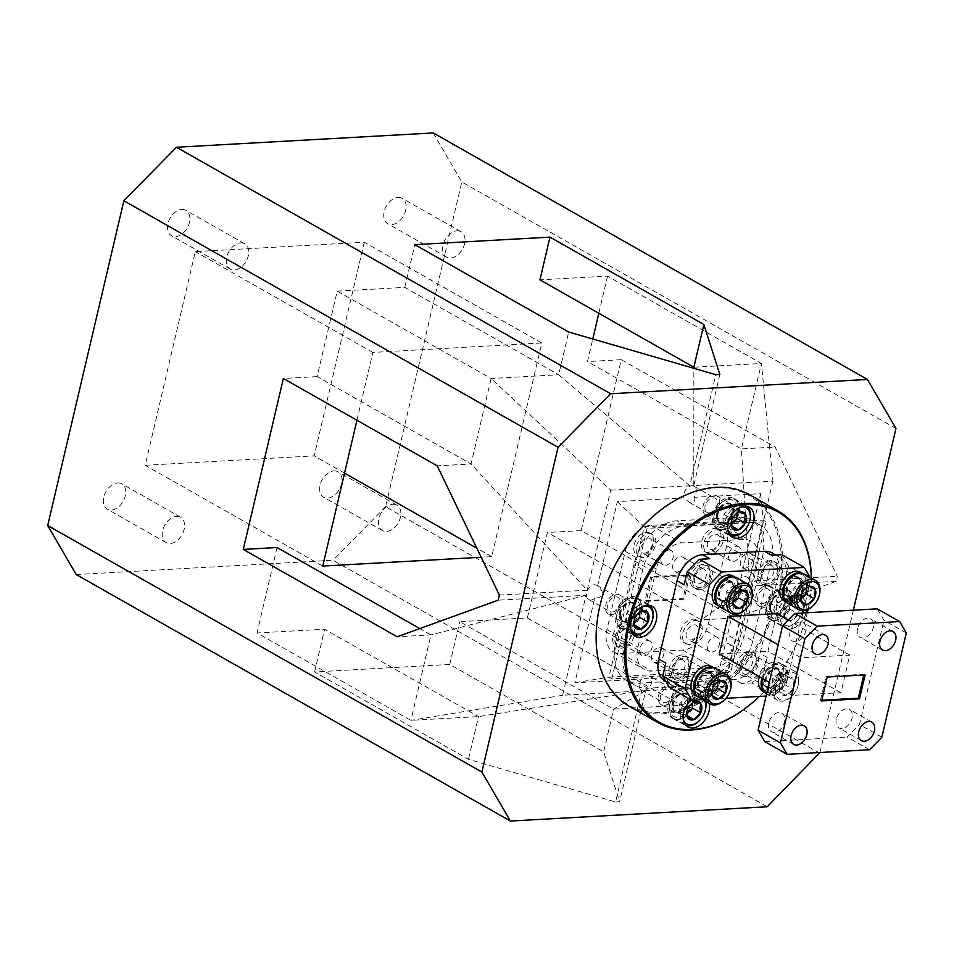 <?xml version="1.0" encoding="UTF-8"?>
<svg xmlns="http://www.w3.org/2000/svg" width="954" height="954" viewBox="0 0 954 954"><rect width="100%" height="100%" fill="white"/><g stroke="black" fill="none" stroke-linecap="round" stroke-linejoin="round"><path stroke-width="0.72" stroke-dasharray="4.77 3.58" d="M669.434 707.451A15.121 10.22 -60.4 0 1 669.911 703.885A15.121 10.22 -60.4 0 1 675.861 693.391A15.121 10.22 -60.4 0 1 692.64 699.091A15.121 10.22 -60.4 0 1 680.679 716.716A15.121 10.22 -60.4 0 1 669.434 707.451M695.013 699.234A16.802 11.365 119.6 0 0 690.41 689.265A16.802 11.365 119.6 0 0 676.374 692.902A16.802 11.365 119.6 0 0 669.744 704.565A16.802 11.365 119.6 0 0 669.219 708.524A16.802 11.365 119.6 0 0 673.822 718.493A16.802 11.365 119.6 0 0 687.381 715.297A16.802 11.365 119.6 0 0 695.013 699.234M704.744 700.951A15.121 10.22 119.6 0 0 691.889 698.638A15.121 10.22 119.6 0 0 682.623 714.928A15.121 10.22 119.6 0 0 683.302 719.602M685.723 725.183A16.802 11.365 -60.4 0 1 684.853 724.754A16.802 11.365 -60.4 0 1 680.25 714.784A16.802 11.365 -60.4 0 1 687.882 698.722A16.802 11.365 -60.4 0 1 701.44 695.526A16.802 11.365 -60.4 0 1 705.626 701.452M673.142 706.103A10.291 6.952 -60.4 0 1 677.817 696.277A10.291 6.952 -60.4 0 1 686.117 694.321A10.291 6.952 -60.4 0 1 688.931 700.427A10.291 6.952 -60.4 0 1 684.256 710.253A10.291 6.952 -60.4 0 1 675.957 712.209A10.291 6.952 -60.4 0 1 673.142 706.103M671.974 705.435A10.291 6.952 -60.4 0 1 676.636 695.609A10.291 6.952 -60.4 0 1 684.936 693.653A10.291 6.952 -60.4 0 1 687.751 699.759A10.291 6.952 -60.4 0 1 683.088 709.585A10.291 6.952 -60.4 0 1 674.788 711.541A10.291 6.952 -60.4 0 1 671.974 705.435M705.519 709.454A16.802 11.365 -60.4 0 1 698.9 721.117M690.827 704.267L686.904 711.159M692.568 702.979L692.676 699.258L686.188 697.207L679.463 704.004L679.224 712.853L685.711 714.892L686.797 713.795M686.188 697.207L694.464 701.905M679.463 704.004L687.739 708.715M679.224 712.853L687.5 717.551M685.711 714.892L687.047 715.655M692.676 699.258L694.107 700.069M616.666 616.761A15.121 10.22 -60.4 0 1 617.143 613.195A15.121 10.22 -60.4 0 1 623.093 602.701A15.121 10.22 -60.4 0 1 639.872 608.402A15.121 10.22 -60.4 0 1 627.911 626.039A15.121 10.22 -60.4 0 1 616.666 616.761M642.245 608.545A16.802 11.365 119.6 0 0 637.642 598.575A16.802 11.365 119.6 0 0 623.594 602.224A16.802 11.365 119.6 0 0 616.976 613.875A16.802 11.365 119.6 0 0 616.451 617.834A16.802 11.365 119.6 0 0 621.054 627.804A16.802 11.365 119.6 0 0 634.613 624.62A16.802 11.365 119.6 0 0 642.245 608.545M643.449 606.16A15.121 10.22 119.6 0 0 629.855 624.25A15.121 10.22 119.6 0 0 630.534 628.913M632.943 634.493A16.802 11.365 -60.4 0 1 632.085 634.076A16.802 11.365 -60.4 0 1 627.482 624.095A16.802 11.365 -60.4 0 1 635.114 608.032A16.802 11.365 -60.4 0 1 648.672 604.836A16.802 11.365 -60.4 0 1 649.483 605.373M620.374 615.425A10.291 6.952 -60.4 0 1 625.049 605.587A10.291 6.952 -60.4 0 1 633.349 603.632A10.291 6.952 -60.4 0 1 636.163 609.737A10.291 6.952 -60.4 0 1 631.488 619.575A10.291 6.952 -60.4 0 1 623.189 621.531A10.291 6.952 -60.4 0 1 620.374 615.425M619.206 614.758A10.291 6.952 -60.4 0 1 623.868 604.919A10.291 6.952 -60.4 0 1 632.168 602.964A10.291 6.952 -60.4 0 1 634.982 609.069A10.291 6.952 -60.4 0 1 630.32 618.907A10.291 6.952 -60.4 0 1 622.008 620.863A10.291 6.952 -60.4 0 1 619.206 614.758M652.751 618.764A16.802 11.365 -60.4 0 1 646.12 630.427M638.059 613.577L634.136 620.47M639.8 612.289L639.907 608.569L633.42 606.529L626.695 613.327L626.456 622.163L632.943 624.214L634.028 623.117M633.42 606.529L641.696 611.228M626.695 613.327L634.97 618.025M626.456 622.163L634.732 626.861M632.943 624.214L634.279 624.977M713.938 517.724A15.121 10.22 -60.4 0 1 714.403 514.17A15.121 10.22 -60.4 0 1 720.365 503.664A15.121 10.22 -60.4 0 1 737.144 509.364A15.121 10.22 -60.4 0 1 725.171 527.002A15.121 10.22 -60.4 0 1 713.938 517.724M739.505 509.519A16.802 11.365 119.6 0 0 734.914 499.538A16.802 11.365 119.6 0 0 720.866 503.187A16.802 11.365 119.6 0 0 714.248 514.85A16.802 11.365 119.6 0 0 713.723 518.797A16.802 11.365 119.6 0 0 718.314 528.766A16.802 11.365 119.6 0 0 731.885 525.582A16.802 11.365 119.6 0 0 739.505 509.519M740.721 507.123A15.121 10.22 119.6 0 0 727.115 525.213A15.121 10.22 119.6 0 0 727.807 529.875M730.215 535.456A16.802 11.365 -60.4 0 1 729.345 535.039A16.802 11.365 -60.4 0 1 724.754 525.058A16.802 11.365 -60.4 0 1 732.386 508.995A16.802 11.365 -60.4 0 1 745.945 505.799A16.802 11.365 -60.4 0 1 746.755 506.335M717.646 516.388A10.291 6.952 -60.4 0 1 722.309 506.55A10.291 6.952 -60.4 0 1 730.621 504.594A10.291 6.952 -60.4 0 1 733.435 510.7A10.291 6.952 -60.4 0 1 728.761 520.538A10.291 6.952 -60.4 0 1 720.461 522.494A10.291 6.952 -60.4 0 1 717.646 516.388M716.466 515.72A10.291 6.952 -60.4 0 1 721.141 505.882A10.291 6.952 -60.4 0 1 729.44 503.927A10.291 6.952 -60.4 0 1 732.255 510.032A10.291 6.952 -60.4 0 1 727.58 519.87A10.291 6.952 -60.4 0 1 719.28 521.826A10.291 6.952 -60.4 0 1 716.466 515.72M750.011 519.727A16.802 11.365 -60.4 0 1 743.393 531.39M735.319 514.54L731.408 521.433M737.072 513.252L737.168 509.531L730.681 507.492L723.955 514.289L723.716 523.138L730.204 525.177L731.289 524.08M730.681 507.492L738.956 512.191M723.955 514.289L732.231 518.988M723.716 523.138L732.004 527.836M730.204 525.177L731.551 525.94M766.706 608.413A15.121 10.22 -60.4 0 1 767.171 604.848A15.121 10.22 -60.4 0 1 773.134 594.354A15.121 10.22 -60.4 0 1 789.912 600.054A15.121 10.22 -60.4 0 1 777.951 617.691A15.121 10.22 -60.4 0 1 766.706 608.413M792.273 600.197A16.802 11.365 119.6 0 0 787.682 590.228A16.802 11.365 119.6 0 0 773.634 593.865A16.802 11.365 119.6 0 0 767.016 605.528A16.802 11.365 119.6 0 0 766.491 609.487A16.802 11.365 119.6 0 0 771.082 619.456A16.802 11.365 119.6 0 0 784.653 616.272A16.802 11.365 119.6 0 0 792.273 600.197M803.101 607.543A15.121 10.22 119.6 0 0 791.856 598.265A15.121 10.22 119.6 0 0 779.883 615.89A15.121 10.22 119.6 0 0 796.662 621.591A15.121 10.22 119.6 0 0 802.624 611.097A15.121 10.22 119.6 0 0 803.101 607.543M777.522 615.747A16.802 11.365 -60.4 0 1 785.154 599.684A16.802 11.365 -60.4 0 1 798.713 596.488A16.802 11.365 -60.4 0 1 803.316 606.458A16.802 11.365 -60.4 0 1 802.779 610.417A16.802 11.365 -60.4 0 1 796.161 622.08A16.802 11.365 -60.4 0 1 782.113 625.717A16.802 11.365 -60.4 0 1 777.522 615.747M799.118 608.974A9.945 6.714 119.6 0 0 798.212 604.919A9.945 6.714 119.6 0 0 791.737 602.868A9.945 6.714 119.6 0 0 788.087 605.23A9.945 6.714 119.6 0 0 785.011 609.678A9.945 6.714 119.6 0 0 784.176 612.122A9.945 6.714 119.6 0 0 784.772 618.514A9.945 6.714 119.6 0 0 791.26 620.565A9.945 6.714 119.6 0 0 797.985 613.756A9.945 6.714 119.6 0 0 799.118 608.974M797.246 608.855L798.212 604.919L791.737 602.868L787.694 605.611L784.271 611.705L784.772 618.514L791.26 620.565L797.985 613.756L797.246 608.855M770.415 607.078A10.291 6.952 -60.4 0 1 775.089 597.24A10.291 6.952 -60.4 0 1 783.389 595.284A10.291 6.952 -60.4 0 1 786.203 601.39A10.291 6.952 -60.4 0 1 781.529 611.228A10.291 6.952 -60.4 0 1 773.229 613.172A10.291 6.952 -60.4 0 1 770.415 607.078M769.234 606.398A10.291 6.952 -60.4 0 1 773.909 596.572A10.291 6.952 -60.4 0 1 782.208 594.616A10.291 6.952 -60.4 0 1 785.023 600.722A10.291 6.952 -60.4 0 1 780.348 610.56A10.291 6.952 -60.4 0 1 772.048 612.504A10.291 6.952 -60.4 0 1 769.234 606.398M789.936 600.221L783.449 598.17L776.723 604.979L776.496 613.816L782.972 615.855L789.697 609.057L789.936 600.221L798.212 604.919M783.449 598.17L791.737 602.868M776.723 604.979L785.011 609.678M776.496 613.816L784.772 618.514M782.972 615.855L791.26 620.565M789.697 609.057L797.985 613.756M701.023 672.57A15.121 10.22 -60.4 0 1 713.043 668.981A15.121 10.22 -60.4 0 1 717.682 679.904A15.121 10.22 -60.4 0 1 704.457 696.313A15.121 10.22 -60.4 0 1 694.715 684.996A15.121 10.22 -60.4 0 1 695.072 683.064M698.984 697.672A16.802 11.365 119.6 0 0 711.827 695.108A16.802 11.365 119.6 0 0 720.031 680.238A16.802 11.365 119.6 0 0 715.572 668.444M730.681 688.633A16.802 11.365 -60.4 0 1 724.05 700.296M714.009 680.715A10.291 6.952 -60.4 0 1 708.989 689.825A10.291 6.952 -60.4 0 1 701.118 691.4A10.291 6.952 -60.4 0 1 698.388 684.173A10.291 6.952 -60.4 0 1 703.408 675.074A10.291 6.952 -60.4 0 1 711.279 673.5A10.291 6.952 -60.4 0 1 714.009 680.715M712.829 680.047A10.291 6.952 -60.4 0 1 707.808 689.158A10.291 6.952 -60.4 0 1 699.938 690.732A10.291 6.952 -60.4 0 1 697.219 683.505A10.291 6.952 -60.4 0 1 702.239 674.406A10.291 6.952 -60.4 0 1 710.098 672.832A10.291 6.952 -60.4 0 1 712.829 680.047M715.989 683.446L712.066 690.338M717.849 682.134L718.219 679.236L712.256 676.124L705.149 682.134L704.004 691.233L709.955 694.345L711.911 692.699M709.955 694.345L712.221 695.633M712.256 676.124L720.532 680.822M705.149 682.134L713.425 686.832M704.004 691.233L712.28 695.931M711.767 666.607A16.528 11.174 -60.4 0 1 714.868 683.243A16.528 11.174 -60.4 0 1 700.343 696.337L701.548 691.209L704.135 692.676A11.019 7.453 119.6 0 0 713.735 683.887A11.019 7.453 119.6 0 0 711.636 672.868A11.019 7.453 119.6 0 0 699.723 678.771A11.019 7.453 119.6 0 0 700.761 692.032A11.019 7.453 119.6 0 0 703.456 692.711L702.251 697.851A16.528 11.174 -60.4 0 1 698.042 696.825A16.528 11.174 -60.4 0 1 697.135 696.229M701.548 691.209A11.019 7.453 119.6 0 0 711.135 682.42A11.019 7.453 119.6 0 0 709.049 671.389A11.019 7.453 119.6 0 0 697.135 677.304A11.019 7.453 119.6 0 0 698.173 690.565A11.019 7.453 119.6 0 0 700.868 691.245L703.456 692.711M700.868 691.245L699.664 696.372L702.251 697.851M713.389 667.609A16.528 11.174 -60.4 0 1 714.355 668.074A16.528 11.174 -60.4 0 1 717.456 684.71A16.528 11.174 -60.4 0 1 702.931 697.803L704.135 692.676M700.343 696.337L702.931 697.803M699.664 696.372A16.528 11.174 -60.4 0 1 695.442 695.359M800.597 572.257A16.528 11.174 -60.4 0 1 803.697 588.892A16.528 11.174 -60.4 0 1 789.173 601.986L790.377 596.858L792.965 598.325A11.019 7.453 119.6 0 0 802.564 589.536A11.019 7.453 119.6 0 0 800.478 578.518A11.019 7.453 119.6 0 0 788.553 584.42A11.019 7.453 119.6 0 0 789.59 597.681A11.019 7.453 119.6 0 0 792.285 598.361L791.081 603.5A16.528 11.174 -60.4 0 1 786.871 602.475A16.528 11.174 -60.4 0 1 785.977 601.879M790.377 596.858A11.019 7.453 119.6 0 0 799.977 588.069A11.019 7.453 119.6 0 0 797.878 577.051A11.019 7.453 119.6 0 0 785.965 582.954A11.019 7.453 119.6 0 0 787.002 596.214A11.019 7.453 119.6 0 0 789.697 596.894L792.285 598.361M789.697 596.894L788.493 602.022L791.081 603.5M802.219 573.259A16.528 11.174 -60.4 0 1 803.196 573.724A16.528 11.174 -60.4 0 1 806.285 590.359A16.528 11.174 -60.4 0 1 791.76 603.465L792.965 598.325M789.173 601.986L791.76 603.465M788.493 602.022A16.528 11.174 -60.4 0 1 784.283 601.008M733.018 576.013A16.528 11.174 -60.4 0 1 736.118 592.649A16.528 11.174 -60.4 0 1 721.582 605.754L722.786 600.615L725.386 602.093A11.019 7.453 119.6 0 0 734.974 593.293A11.019 7.453 119.6 0 0 732.887 582.274A11.019 7.453 119.6 0 0 720.974 588.189A11.019 7.453 119.6 0 0 722.011 601.449A11.019 7.453 119.6 0 0 724.706 602.129L723.502 607.257A16.528 11.174 -60.4 0 1 719.28 606.243A16.528 11.174 -60.4 0 1 718.386 605.635M722.786 600.615A11.019 7.453 119.6 0 0 732.386 591.826A11.019 7.453 119.6 0 0 730.299 580.807A11.019 7.453 119.6 0 0 718.374 586.71A11.019 7.453 119.6 0 0 719.411 599.971A11.019 7.453 119.6 0 0 722.118 600.662L724.706 602.129M722.118 600.662L720.914 605.79L723.502 607.257M734.64 577.027A16.528 11.174 -60.4 0 1 735.606 577.492A16.528 11.174 -60.4 0 1 738.706 594.127A16.528 11.174 -60.4 0 1 724.181 607.221L725.386 602.093M721.582 605.754L724.181 607.221M720.914 605.79A16.528 11.174 -60.4 0 1 716.692 604.764M759.348 676.708A16.528 11.174 -60.4 0 1 779.358 662.839A16.528 11.174 -60.4 0 1 782.447 679.475A16.528 11.174 -60.4 0 1 767.922 692.58L769.127 687.44L771.714 688.919A11.019 7.453 119.6 0 0 781.314 680.119A11.019 7.453 119.6 0 0 779.227 669.1A11.019 7.453 119.6 0 0 767.302 675.015A11.019 7.453 119.6 0 0 768.34 688.275A11.019 7.453 119.6 0 0 771.047 688.955L769.842 694.083A16.528 11.174 -60.4 0 1 765.621 693.069A16.528 11.174 -60.4 0 1 764.726 692.473M769.127 687.44A11.019 7.453 119.6 0 0 778.726 678.652A11.019 7.453 119.6 0 0 776.639 667.633A11.019 7.453 119.6 0 0 764.714 673.536A11.019 7.453 119.6 0 0 765.752 686.797A11.019 7.453 119.6 0 0 768.447 687.488L771.047 688.955M768.447 687.488L767.254 692.616L769.842 694.083M761.936 678.175A16.528 11.174 -60.4 0 1 781.946 664.318A16.528 11.174 -60.4 0 1 785.047 680.953A16.528 11.174 -60.4 0 1 770.51 694.047L771.714 688.919M767.922 692.58L770.51 694.047M767.254 692.616A16.528 11.174 -60.4 0 1 763.033 691.59M789.852 578.219A15.121 10.22 -60.4 0 1 801.873 574.63A15.121 10.22 -60.4 0 1 806.512 585.553A15.121 10.22 -60.4 0 1 793.287 601.962A15.121 10.22 -60.4 0 1 783.556 590.645A15.121 10.22 -60.4 0 1 783.902 588.725M787.813 603.333A16.802 11.365 119.6 0 0 800.656 600.758A16.802 11.365 119.6 0 0 808.861 585.887A16.802 11.365 119.6 0 0 804.401 574.093M819.51 594.282A16.802 11.365 -60.4 0 1 812.891 605.945M802.839 586.376A10.291 6.952 -60.4 0 1 797.818 595.475A10.291 6.952 -60.4 0 1 789.948 597.049A10.291 6.952 -60.4 0 1 787.229 589.834A10.291 6.952 -60.4 0 1 792.249 580.724A10.291 6.952 -60.4 0 1 800.108 579.161A10.291 6.952 -60.4 0 1 802.839 586.376M801.658 585.708A10.291 6.952 -60.4 0 1 796.638 594.807A10.291 6.952 -60.4 0 1 788.779 596.381A10.291 6.952 -60.4 0 1 786.048 589.167A10.291 6.952 -60.4 0 1 791.069 580.056A10.291 6.952 -60.4 0 1 798.927 578.482A10.291 6.952 -60.4 0 1 801.658 585.708M804.818 589.095L800.895 596M806.679 587.783L807.048 584.885L801.086 581.773L793.978 587.783L792.834 596.894L798.796 599.994L800.74 598.349M798.796 599.994L801.05 601.282M801.086 581.773L809.362 586.483M793.978 587.783L802.254 592.482M792.834 596.894L801.11 601.592M722.273 581.988A15.121 10.22 -60.4 0 1 734.282 578.398A15.121 10.22 -60.4 0 1 738.921 589.322A15.121 10.22 -60.4 0 1 725.696 605.718A15.121 10.22 -60.4 0 1 715.965 594.402A15.121 10.22 -60.4 0 1 716.311 592.482M720.222 607.09A16.802 11.365 119.6 0 0 733.077 604.514A16.802 11.365 119.6 0 0 741.282 589.644A16.802 11.365 119.6 0 0 736.822 577.862M751.919 598.051A16.802 11.365 -60.4 0 1 745.301 609.713M735.248 590.132A10.291 6.952 -60.4 0 1 730.227 599.231A10.291 6.952 -60.4 0 1 722.369 600.805A10.291 6.952 -60.4 0 1 719.638 593.591A10.291 6.952 -60.4 0 1 724.658 584.492A10.291 6.952 -60.4 0 1 732.529 582.918A10.291 6.952 -60.4 0 1 735.248 590.132M734.079 589.465A10.291 6.952 -60.4 0 1 729.059 598.563A10.291 6.952 -60.4 0 1 721.188 600.138A10.291 6.952 -60.4 0 1 718.457 592.923A10.291 6.952 -60.4 0 1 723.478 583.824A10.291 6.952 -60.4 0 1 731.348 582.25A10.291 6.952 -60.4 0 1 734.079 589.465M737.227 592.851L733.316 599.756M739.1 591.54L739.457 588.642L733.507 585.541L726.399 591.54L725.243 600.65L731.205 603.751L733.161 602.105M731.205 603.751L733.471 605.039M733.507 585.541L741.783 590.24M726.399 591.54L734.675 596.238M725.243 600.65L733.519 605.349M762.818 678.676A15.121 10.22 -60.4 0 1 768.614 668.814A15.121 10.22 -60.4 0 1 780.622 665.224A15.121 10.22 -60.4 0 1 785.261 676.147A15.121 10.22 -60.4 0 1 772.036 692.544A15.121 10.22 -60.4 0 1 762.306 681.228A15.121 10.22 -60.4 0 1 762.651 679.308M766.563 693.916A16.802 11.365 119.6 0 0 779.418 691.34A16.802 11.365 119.6 0 0 787.61 676.469A16.802 11.365 119.6 0 0 783.162 664.688A16.802 11.365 119.6 0 0 769.115 668.325A16.802 11.365 119.6 0 0 762.842 678.688M775.495 688.716A15.121 10.22 119.6 0 0 780.134 699.64A15.121 10.22 119.6 0 0 792.142 696.05A15.121 10.22 119.6 0 0 798.104 685.556A15.121 10.22 119.6 0 0 798.45 683.636A15.121 10.22 119.6 0 0 788.719 672.32A15.121 10.22 119.6 0 0 775.495 688.716M798.641 682.742A16.802 11.365 -60.4 0 1 798.259 684.877A16.802 11.365 -60.4 0 1 791.641 696.539A16.802 11.365 -60.4 0 1 777.593 700.176A16.802 11.365 -60.4 0 1 773.134 688.383A16.802 11.365 -60.4 0 1 781.338 673.524A16.802 11.365 -60.4 0 1 794.193 670.948A16.802 11.365 -60.4 0 1 798.641 682.742M779.43 687.846A9.945 6.714 119.6 0 0 779.859 692.175A9.945 6.714 119.6 0 0 785.822 695.287A9.945 6.714 119.6 0 0 792.929 689.277A9.945 6.714 119.6 0 0 794.074 680.178A9.945 6.714 119.6 0 0 788.111 677.066A9.945 6.714 119.6 0 0 783.568 679.677A9.945 6.714 119.6 0 0 781.004 683.064A9.945 6.714 119.6 0 0 779.656 686.582A9.945 6.714 119.6 0 0 779.43 687.846M779.585 687.142L779.859 692.175L785.822 695.287L792.929 689.277L794.074 680.178L788.111 677.066L783.186 680.059L779.656 686.582M781.588 676.958A10.291 6.952 -60.4 0 1 776.568 686.057A10.291 6.952 -60.4 0 1 768.709 687.631A10.291 6.952 -60.4 0 1 765.979 680.417A10.291 6.952 -60.4 0 1 770.999 671.318A10.291 6.952 -60.4 0 1 778.858 669.744A10.291 6.952 -60.4 0 1 781.588 676.958M780.408 676.291A10.291 6.952 -60.4 0 1 775.387 685.389A10.291 6.952 -60.4 0 1 767.529 686.963A10.291 6.952 -60.4 0 1 764.798 679.749A10.291 6.952 -60.4 0 1 769.818 670.65A10.291 6.952 -60.4 0 1 777.689 669.076A10.291 6.952 -60.4 0 1 780.408 676.291M771.583 687.476L777.546 690.589L784.653 684.578L785.798 675.468L779.835 672.367L772.728 678.366L771.583 687.476L779.859 692.175M777.546 690.589L785.822 695.287M784.653 684.578L792.929 689.277M785.798 675.468L794.074 680.178M779.835 672.367L788.111 677.066M772.728 678.366L781.004 683.064M690.529 640.039A8.169 5.521 119.6 0 0 697.839 633.659A8.169 5.521 119.6 0 0 696.348 625.323A8.169 5.521 119.6 0 0 694.095 624.834A8.169 5.521 119.6 0 0 686.797 631.214A8.169 5.521 119.6 0 0 688.275 639.538A8.169 5.521 119.6 0 0 690.529 640.039M715.285 636.867A8.169 5.521 -60.4 0 1 717.539 637.355A8.169 5.521 -60.4 0 1 719.03 645.691A8.169 5.521 -60.4 0 1 711.72 652.071A8.169 5.521 -60.4 0 1 709.466 651.57A8.169 5.521 -60.4 0 1 707.987 643.246A8.169 5.521 -60.4 0 1 715.285 636.867M692.771 619.134A12.855 8.693 -60.4 0 1 696.313 619.921A12.855 8.693 -60.4 0 1 698.65 633.027A12.855 8.693 -60.4 0 1 687.154 643.068A12.855 8.693 -60.4 0 1 683.613 642.28A12.855 8.693 -60.4 0 1 681.275 629.175A12.855 8.693 -60.4 0 1 692.771 619.134M695.12 620.47A12.855 8.693 -60.4 0 1 698.662 621.257A12.855 8.693 -60.4 0 1 701.011 634.362A12.855 8.693 -60.4 0 1 689.515 644.403A12.855 8.693 -60.4 0 1 685.974 643.616A12.855 8.693 -60.4 0 1 683.624 630.511A12.855 8.693 -60.4 0 1 695.12 620.47M622.95 643.807A8.169 5.521 119.6 0 0 630.26 637.415A8.169 5.521 119.6 0 0 628.769 629.091A8.169 5.521 119.6 0 0 626.516 628.591A8.169 5.521 119.6 0 0 619.206 634.97A8.169 5.521 119.6 0 0 620.696 643.306A8.169 5.521 119.6 0 0 622.95 643.807M647.706 640.623A8.169 5.521 -60.4 0 1 649.96 641.124A8.169 5.521 -60.4 0 1 651.451 649.447A8.169 5.521 -60.4 0 1 644.141 655.839A8.169 5.521 -60.4 0 1 641.887 655.338A8.169 5.521 -60.4 0 1 640.396 647.003A8.169 5.521 -60.4 0 1 647.706 640.623M625.18 622.89A12.855 8.693 -60.4 0 1 628.722 623.677A12.855 8.693 -60.4 0 1 631.071 636.783A12.855 8.693 -60.4 0 1 619.575 646.824A12.855 8.693 -60.4 0 1 616.034 646.037A12.855 8.693 -60.4 0 1 613.684 632.943A12.855 8.693 -60.4 0 1 625.18 622.89M627.541 624.238A12.855 8.693 -60.4 0 1 631.083 625.013A12.855 8.693 -60.4 0 1 633.42 638.119A12.855 8.693 -60.4 0 1 621.925 648.16A12.855 8.693 -60.4 0 1 618.383 647.372A12.855 8.693 -60.4 0 1 616.045 634.279A12.855 8.693 -60.4 0 1 627.541 624.238M644.2 553.213A8.169 5.521 119.6 0 0 651.499 546.833A8.169 5.521 119.6 0 0 650.02 538.497A8.169 5.521 119.6 0 0 647.766 538.008A8.169 5.521 119.6 0 0 640.456 544.388A8.169 5.521 119.6 0 0 641.947 552.712A8.169 5.521 119.6 0 0 644.2 553.213M668.957 550.029A8.169 5.521 -60.4 0 1 671.211 550.53A8.169 5.521 -60.4 0 1 672.689 558.865A8.169 5.521 -60.4 0 1 665.391 565.245A8.169 5.521 -60.4 0 1 663.137 564.744A8.169 5.521 -60.4 0 1 661.647 556.42A8.169 5.521 -60.4 0 1 668.957 550.029M646.43 532.308A12.855 8.693 -60.4 0 1 649.972 533.095A12.855 8.693 -60.4 0 1 652.321 546.189A12.855 8.693 -60.4 0 1 640.814 556.242A12.855 8.693 -60.4 0 1 637.272 555.455A12.855 8.693 -60.4 0 1 634.935 542.349A12.855 8.693 -60.4 0 1 646.43 532.308M648.78 533.644A12.855 8.693 -60.4 0 1 652.321 534.431A12.855 8.693 -60.4 0 1 654.671 547.536A12.855 8.693 -60.4 0 1 643.175 557.577A12.855 8.693 -60.4 0 1 639.633 556.79A12.855 8.693 -60.4 0 1 637.284 543.685A12.855 8.693 -60.4 0 1 648.78 533.644M711.779 549.456A8.169 5.521 119.6 0 0 719.089 543.064A8.169 5.521 119.6 0 0 717.599 534.741A8.169 5.521 119.6 0 0 715.345 534.24A8.169 5.521 119.6 0 0 708.035 540.632A8.169 5.521 119.6 0 0 709.526 548.955A8.169 5.521 119.6 0 0 711.779 549.456M736.536 546.272A8.169 5.521 -60.4 0 1 738.79 546.773A8.169 5.521 -60.4 0 1 740.28 555.097A8.169 5.521 -60.4 0 1 732.97 561.489A8.169 5.521 -60.4 0 1 730.716 560.988A8.169 5.521 -60.4 0 1 729.226 552.652A8.169 5.521 -60.4 0 1 736.536 546.272M714.009 528.552A12.855 8.693 -60.4 0 1 717.551 529.327A12.855 8.693 -60.4 0 1 719.9 542.432A12.855 8.693 -60.4 0 1 708.405 552.473A12.855 8.693 -60.4 0 1 704.863 551.698A12.855 8.693 -60.4 0 1 702.514 538.593A12.855 8.693 -60.4 0 1 714.009 528.552M716.371 529.887A12.855 8.693 -60.4 0 1 719.912 530.662A12.855 8.693 -60.4 0 1 722.25 543.768A12.855 8.693 -60.4 0 1 710.754 553.809A12.855 8.693 -60.4 0 1 707.212 553.034A12.855 8.693 -60.4 0 1 704.875 539.928A12.855 8.693 -60.4 0 1 716.371 529.887M629.437 706.401A121.683 82.247 119.6 0 0 662.958 713.819A121.683 82.247 119.6 0 0 771.774 618.776A121.683 82.247 119.6 0 0 749.594 494.768M625.86 622.831A11.019 7.453 119.6 0 0 635.722 614.233A11.019 7.453 119.6 0 0 633.706 603A11.019 7.453 119.6 0 0 630.677 602.32A11.019 7.453 119.6 0 0 620.815 610.93A11.019 7.453 119.6 0 0 622.831 622.163A11.019 7.453 119.6 0 0 625.86 622.831M611.502 614.686A11.019 7.453 119.6 0 0 621.352 606.076A11.019 7.453 119.6 0 0 619.349 594.843A11.019 7.453 119.6 0 0 616.308 594.175A11.019 7.453 119.6 0 0 606.458 602.773A11.019 7.453 119.6 0 0 608.461 614.006A11.019 7.453 119.6 0 0 611.502 614.686M624.512 628.603A17.22 11.639 119.6 0 0 639.907 615.151A17.22 11.639 119.6 0 0 636.771 597.609A17.22 11.639 119.6 0 0 632.025 596.56A17.22 11.639 119.6 0 0 616.63 610.011A17.22 11.639 119.6 0 0 619.766 627.553A17.22 11.639 119.6 0 0 624.512 628.603M723.132 523.806A11.019 7.453 119.6 0 0 732.982 515.196A11.019 7.453 119.6 0 0 730.979 503.962A11.019 7.453 119.6 0 0 727.938 503.295A11.019 7.453 119.6 0 0 718.088 511.893A11.019 7.453 119.6 0 0 720.091 523.126A11.019 7.453 119.6 0 0 723.132 523.806M708.774 515.649A11.019 7.453 119.6 0 0 718.624 507.039A11.019 7.453 119.6 0 0 716.621 495.806A11.019 7.453 119.6 0 0 713.58 495.138A11.019 7.453 119.6 0 0 703.73 503.748A11.019 7.453 119.6 0 0 705.733 514.969A11.019 7.453 119.6 0 0 708.774 515.649M721.784 529.565A17.22 11.639 119.6 0 0 737.18 516.114A17.22 11.639 119.6 0 0 734.043 498.572A17.22 11.639 119.6 0 0 729.297 497.523A17.22 11.639 119.6 0 0 713.902 510.974A17.22 11.639 119.6 0 0 717.038 528.516A17.22 11.639 119.6 0 0 721.784 529.565M775.9 614.483A11.019 7.453 119.6 0 0 785.762 605.873A11.019 7.453 119.6 0 0 783.747 594.652A11.019 7.453 119.6 0 0 780.718 593.972A11.019 7.453 119.6 0 0 770.856 602.582A11.019 7.453 119.6 0 0 772.871 613.816A11.019 7.453 119.6 0 0 775.9 614.483M761.542 606.327A11.019 7.453 119.6 0 0 771.392 597.729A11.019 7.453 119.6 0 0 769.389 586.495A11.019 7.453 119.6 0 0 766.348 585.816A11.019 7.453 119.6 0 0 756.498 594.425A11.019 7.453 119.6 0 0 758.502 605.659A11.019 7.453 119.6 0 0 761.542 606.327M806.69 609.94A17.22 11.639 119.6 0 0 802.111 597.943A17.22 11.639 119.6 0 0 797.365 596.894A17.22 11.639 119.6 0 0 781.97 610.345A17.22 11.639 119.6 0 0 785.106 627.899A17.22 11.639 119.6 0 0 789.852 628.948A17.22 11.639 119.6 0 0 806.13 612.814M774.553 620.255A17.22 11.639 119.6 0 0 789.948 606.804A17.22 11.639 119.6 0 0 786.811 589.25A17.22 11.639 119.6 0 0 782.065 588.213A17.22 11.639 119.6 0 0 766.67 601.652A17.22 11.639 119.6 0 0 769.806 619.206A17.22 11.639 119.6 0 0 774.553 620.255M678.628 713.52A11.019 7.453 119.6 0 0 688.49 704.911A11.019 7.453 119.6 0 0 686.475 693.677A11.019 7.453 119.6 0 0 683.446 693.009A11.019 7.453 119.6 0 0 673.584 701.619A11.019 7.453 119.6 0 0 675.599 712.853A11.019 7.453 119.6 0 0 678.628 713.52M664.27 705.364A11.019 7.453 119.6 0 0 674.132 696.754A11.019 7.453 119.6 0 0 672.117 685.532A11.019 7.453 119.6 0 0 669.076 684.853A11.019 7.453 119.6 0 0 659.226 693.463A11.019 7.453 119.6 0 0 661.229 704.696A11.019 7.453 119.6 0 0 664.27 705.364M709.239 703.503A17.22 11.639 119.6 0 0 704.851 696.98A17.22 11.639 119.6 0 0 700.105 695.931A17.22 11.639 119.6 0 0 691.304 699.938M677.28 719.292A17.22 11.639 119.6 0 0 692.676 705.841A17.22 11.639 119.6 0 0 689.539 688.287A17.22 11.639 119.6 0 0 684.793 687.238A17.22 11.639 119.6 0 0 669.398 700.689A17.22 11.639 119.6 0 0 672.534 718.243A17.22 11.639 119.6 0 0 677.28 719.292M647.766 521.266A120.764 81.627 -60.4 0 1 715.285 487.876A120.764 81.627 -60.4 0 1 777.796 595.308A120.764 81.627 -60.4 0 1 662.565 712.626A120.764 81.627 -60.4 0 1 600.006 605.385M694.643 578.124A10.649 7.203 119.6 0 0 697.231 586.96A10.649 7.203 119.6 0 0 710.325 577.253A10.649 7.203 119.6 0 0 707.749 568.429A10.649 7.203 119.6 0 0 694.643 578.124M717.014 590.824A10.649 7.203 119.6 0 0 719.602 599.661A10.649 7.203 119.6 0 0 732.696 589.954A10.649 7.203 119.6 0 0 730.12 581.129A10.649 7.203 119.6 0 0 717.014 590.824M762.234 574.368A10.649 7.203 119.6 0 0 764.81 583.192A10.649 7.203 119.6 0 0 777.915 573.497A10.649 7.203 119.6 0 0 775.328 564.661A10.649 7.203 119.6 0 0 762.234 574.368M784.605 587.068A10.649 7.203 119.6 0 0 787.181 595.892A10.649 7.203 119.6 0 0 800.275 586.197A10.649 7.203 119.6 0 0 797.699 577.361A10.649 7.203 119.6 0 0 784.605 587.068M740.984 664.95A10.649 7.203 119.6 0 0 743.571 673.786A10.649 7.203 119.6 0 0 756.665 664.079A10.649 7.203 119.6 0 0 754.089 655.255A10.649 7.203 119.6 0 0 740.984 664.95M763.355 677.65A10.649 7.203 119.6 0 0 765.931 686.486A10.649 7.203 119.6 0 0 779.036 676.78A10.649 7.203 119.6 0 0 776.449 667.955A10.649 7.203 119.6 0 0 763.355 677.65M673.405 668.718A10.649 7.203 119.6 0 0 675.981 677.543A10.649 7.203 119.6 0 0 689.086 667.848A10.649 7.203 119.6 0 0 686.498 659.011A10.649 7.203 119.6 0 0 673.405 668.718M695.764 681.418A10.649 7.203 119.6 0 0 698.352 690.243A10.649 7.203 119.6 0 0 711.445 680.548A10.649 7.203 119.6 0 0 708.87 671.711A10.649 7.203 119.6 0 0 695.764 681.418M790.007 632.264A10.649 7.203 119.6 0 0 792.583 641.1A10.649 7.203 119.6 0 0 805.689 631.393A10.649 7.203 119.6 0 0 803.113 622.568A10.649 7.203 119.6 0 0 790.007 632.264M857.586 628.507A10.649 7.203 119.6 0 0 860.174 637.332A10.649 7.203 119.6 0 0 873.268 627.637A10.649 7.203 119.6 0 0 870.692 618.812A10.649 7.203 119.6 0 0 857.586 628.507M836.348 719.089A10.649 7.203 119.6 0 0 838.924 727.926A10.649 7.203 119.6 0 0 852.029 718.219A10.649 7.203 119.6 0 0 849.442 709.394A10.649 7.203 119.6 0 0 836.348 719.089M768.757 722.858A10.649 7.203 119.6 0 0 771.345 731.682A10.649 7.203 119.6 0 0 784.438 721.987A10.649 7.203 119.6 0 0 781.863 713.151A10.649 7.203 119.6 0 0 768.757 722.858M769.496 564.983A8.169 5.521 -60.4 0 1 771.75 565.483A8.169 5.521 -60.4 0 1 773.241 573.819A8.169 5.521 -60.4 0 1 765.931 580.199A8.169 5.521 -60.4 0 1 763.677 579.698A8.169 5.521 -60.4 0 1 762.198 571.374A8.169 5.521 -60.4 0 1 769.496 564.983M744.74 568.167A8.169 5.521 119.6 0 0 752.05 561.787A8.169 5.521 119.6 0 0 750.559 553.451A8.169 5.521 119.6 0 0 748.306 552.962A8.169 5.521 119.6 0 0 741.008 559.342A8.169 5.521 119.6 0 0 742.486 567.666A8.169 5.521 119.6 0 0 744.74 568.167M772.883 561.966A12.855 8.693 -60.4 0 1 776.425 562.753A12.855 8.693 -60.4 0 1 778.762 575.858A12.855 8.693 -60.4 0 1 767.266 585.899A12.855 8.693 -60.4 0 1 763.725 585.112A12.855 8.693 -60.4 0 1 761.375 572.006A12.855 8.693 -60.4 0 1 772.883 561.966M764.917 584.563A12.855 8.693 119.6 0 0 776.413 574.511A12.855 8.693 119.6 0 0 774.064 561.417A12.855 8.693 119.6 0 0 770.522 560.63A12.855 8.693 119.6 0 0 759.026 570.671A12.855 8.693 119.6 0 0 761.375 583.776A12.855 8.693 119.6 0 0 764.917 584.563M701.917 568.751A8.169 5.521 -60.4 0 1 704.171 569.252A8.169 5.521 -60.4 0 1 705.662 577.575A8.169 5.521 -60.4 0 1 698.352 583.967A8.169 5.521 -60.4 0 1 696.098 583.466A8.169 5.521 -60.4 0 1 694.607 575.131A8.169 5.521 -60.4 0 1 701.917 568.751M677.161 571.935A8.169 5.521 119.6 0 0 684.471 565.543A8.169 5.521 119.6 0 0 682.981 557.219A8.169 5.521 119.6 0 0 680.727 556.719A8.169 5.521 119.6 0 0 673.417 563.098A8.169 5.521 119.6 0 0 674.907 571.434A8.169 5.521 119.6 0 0 677.161 571.935M705.292 565.722A12.855 8.693 -60.4 0 1 708.834 566.509A12.855 8.693 -60.4 0 1 711.183 579.615A12.855 8.693 -60.4 0 1 699.687 589.655A12.855 8.693 -60.4 0 1 696.146 588.868A12.855 8.693 -60.4 0 1 693.796 575.775A12.855 8.693 -60.4 0 1 705.292 565.722M697.326 588.32A12.855 8.693 119.6 0 0 708.822 578.279A12.855 8.693 119.6 0 0 706.485 565.173A12.855 8.693 119.6 0 0 702.943 564.386A12.855 8.693 119.6 0 0 691.447 574.427A12.855 8.693 119.6 0 0 693.785 587.533A12.855 8.693 119.6 0 0 697.326 588.32M680.667 659.333A8.169 5.521 -60.4 0 1 682.921 659.834A8.169 5.521 -60.4 0 1 684.412 668.17A8.169 5.521 -60.4 0 1 677.101 674.55A8.169 5.521 -60.4 0 1 674.848 674.049A8.169 5.521 -60.4 0 1 673.357 665.725A8.169 5.521 -60.4 0 1 680.667 659.333M655.911 662.517A8.169 5.521 119.6 0 0 663.221 656.137A8.169 5.521 119.6 0 0 661.73 647.802A8.169 5.521 119.6 0 0 659.476 647.301A8.169 5.521 119.6 0 0 652.166 653.693A8.169 5.521 119.6 0 0 653.657 662.016A8.169 5.521 119.6 0 0 655.911 662.517M684.042 656.316A12.855 8.693 -60.4 0 1 687.584 657.103A12.855 8.693 -60.4 0 1 689.933 670.197A12.855 8.693 -60.4 0 1 678.437 680.25A12.855 8.693 -60.4 0 1 674.895 679.463A12.855 8.693 -60.4 0 1 672.546 666.357A12.855 8.693 -60.4 0 1 684.042 656.316M676.076 678.902A12.855 8.693 119.6 0 0 687.584 668.861A12.855 8.693 119.6 0 0 685.234 655.768A12.855 8.693 119.6 0 0 681.693 654.981A12.855 8.693 119.6 0 0 670.197 665.021A12.855 8.693 119.6 0 0 672.534 678.127A12.855 8.693 119.6 0 0 676.076 678.902M748.258 655.577A8.169 5.521 -60.4 0 1 750.512 656.078A8.169 5.521 -60.4 0 1 751.99 664.401A8.169 5.521 -60.4 0 1 744.692 670.793A8.169 5.521 -60.4 0 1 742.439 670.292A8.169 5.521 -60.4 0 1 740.948 661.957A8.169 5.521 -60.4 0 1 748.258 655.577M723.502 658.761A8.169 5.521 119.6 0 0 730.8 652.369A8.169 5.521 119.6 0 0 729.321 644.045A8.169 5.521 119.6 0 0 727.067 643.545A8.169 5.521 119.6 0 0 719.757 649.924A8.169 5.521 119.6 0 0 721.248 658.26A8.169 5.521 119.6 0 0 723.502 658.761M751.633 652.548A12.855 8.693 -60.4 0 1 755.174 653.335A12.855 8.693 -60.4 0 1 757.512 666.441A12.855 8.693 -60.4 0 1 746.016 676.481A12.855 8.693 -60.4 0 1 742.474 675.694A12.855 8.693 -60.4 0 1 740.137 662.601A12.855 8.693 -60.4 0 1 751.633 652.548M743.667 675.146A12.855 8.693 119.6 0 0 755.163 665.105A12.855 8.693 119.6 0 0 752.813 651.999A12.855 8.693 119.6 0 0 749.272 651.212A12.855 8.693 119.6 0 0 737.776 661.265A12.855 8.693 119.6 0 0 740.125 674.359A12.855 8.693 119.6 0 0 743.667 675.146M762.163 603.679A8.169 5.521 119.6 0 0 769.473 597.299A8.169 5.521 119.6 0 0 767.982 588.964A8.169 5.521 119.6 0 0 765.728 588.475A8.169 5.521 119.6 0 0 758.418 594.855A8.169 5.521 119.6 0 0 759.909 603.178A8.169 5.521 119.6 0 0 762.163 603.679M740.972 591.647A8.169 5.521 119.6 0 0 748.282 585.267A8.169 5.521 119.6 0 0 746.791 576.931A8.169 5.521 119.6 0 0 744.537 576.443A8.169 5.521 119.6 0 0 740.853 577.945L760.624 493.647L693.963 497.356A8.169 5.521 119.6 0 0 694.023 486.254A8.169 5.521 119.6 0 0 691.769 485.753A8.169 5.521 119.6 0 0 685.509 490.094A8.169 5.521 119.6 0 0 684.006 497.905L617.345 501.625L597.574 585.911C605.074 592.816 604.097 597.013 594.616 598.504L574.845 682.79L641.517 679.081A8.169 5.521 119.6 0 0 641.446 690.183A8.169 5.521 119.6 0 0 643.7 690.684A8.169 5.521 119.6 0 0 649.96 686.343A8.169 5.521 119.6 0 0 651.463 678.532L718.124 674.824L737.895 590.526A8.169 5.521 119.6 0 0 738.718 591.158A8.169 5.521 119.6 0 0 740.972 591.647M651.248 677.734C653.228 677.638 653.299 677.912 651.463 678.532C653.299 677.912 653.228 677.638 651.248 677.734L641.517 679.081M664.89 702.716A8.169 5.521 119.6 0 0 672.2 696.337A8.169 5.521 119.6 0 0 670.71 688.001A8.169 5.521 119.6 0 0 668.456 687.5A8.169 5.521 119.6 0 0 661.146 693.892A8.169 5.521 119.6 0 0 662.636 702.216A8.169 5.521 119.6 0 0 664.89 702.716M597.574 585.911A8.169 5.521 119.6 0 0 596.751 585.291A8.169 5.521 119.6 0 0 594.497 584.79A8.169 5.521 119.6 0 0 587.187 591.17A8.169 5.521 119.6 0 0 588.678 599.506A8.169 5.521 119.6 0 0 590.931 600.006A8.169 5.521 119.6 0 0 594.616 598.504M612.122 612.027A8.169 5.521 119.6 0 0 619.432 605.647A8.169 5.521 119.6 0 0 617.942 597.323A8.169 5.521 119.6 0 0 615.688 596.822A8.169 5.521 119.6 0 0 608.378 603.202A8.169 5.521 119.6 0 0 609.868 611.538A8.169 5.521 119.6 0 0 612.122 612.027M709.394 513.002A8.169 5.521 119.6 0 0 716.704 506.61A8.169 5.521 119.6 0 0 715.214 498.286A8.169 5.521 119.6 0 0 712.96 497.785A8.169 5.521 119.6 0 0 705.65 504.165A8.169 5.521 119.6 0 0 707.141 512.501A8.169 5.521 119.6 0 0 709.394 513.002M693.963 497.356C694.786 501.017 694.19 502.973 692.175 503.223L689.17 502.293L684.006 497.905M333.995 470.882A14.608 9.874 -60.4 0 1 338.014 471.765A14.608 9.874 -60.4 0 1 340.685 486.647A14.608 9.874 -60.4 0 1 327.627 498.06A14.608 9.874 -60.4 0 1 323.597 497.165A14.608 9.874 -60.4 0 1 320.938 482.283A14.608 9.874 -60.4 0 1 333.995 470.882M392.857 504.296A14.608 9.874 -60.4 0 1 396.888 505.191A14.608 9.874 -60.4 0 1 399.547 520.073A14.608 9.874 -60.4 0 1 386.489 531.473A14.608 9.874 -60.4 0 1 382.459 530.579A14.608 9.874 -60.4 0 1 379.799 515.709A14.608 9.874 -60.4 0 1 392.857 504.296M117.724 482.915A14.608 9.874 -60.4 0 1 121.754 483.809A14.608 9.874 -60.4 0 1 124.414 498.692A14.608 9.874 -60.4 0 1 111.356 510.092A14.608 9.874 -60.4 0 1 107.325 509.197A14.608 9.874 -60.4 0 1 104.666 494.315A14.608 9.874 -60.4 0 1 117.724 482.915M176.585 516.329A14.608 9.874 -60.4 0 1 180.616 517.223A14.608 9.874 -60.4 0 1 183.275 532.105A14.608 9.874 -60.4 0 1 170.217 543.506A14.608 9.874 -60.4 0 1 166.199 542.623A14.608 9.874 -60.4 0 1 163.528 527.741A14.608 9.874 -60.4 0 1 176.585 516.329M398.14 197.406A14.608 9.874 -60.4 0 1 402.159 198.301A14.608 9.874 -60.4 0 1 404.818 213.183A14.608 9.874 -60.4 0 1 391.76 224.584A14.608 9.874 -60.4 0 1 387.741 223.689A14.608 9.874 -60.4 0 1 385.082 208.807A14.608 9.874 -60.4 0 1 398.14 197.406M457.002 230.82A14.608 9.874 -60.4 0 1 461.02 231.715A14.608 9.874 -60.4 0 1 463.692 246.597A14.608 9.874 -60.4 0 1 450.634 257.997A14.608 9.874 -60.4 0 1 446.603 257.115A14.608 9.874 -60.4 0 1 443.944 242.233A14.608 9.874 -60.4 0 1 457.002 230.82M181.868 209.439A14.608 9.874 -60.4 0 1 185.887 210.333A14.608 9.874 -60.4 0 1 188.558 225.216A14.608 9.874 -60.4 0 1 175.5 236.616A14.608 9.874 -60.4 0 1 171.47 235.733A14.608 9.874 -60.4 0 1 168.81 220.851A14.608 9.874 -60.4 0 1 181.868 209.439M240.73 242.865A14.608 9.874 -60.4 0 1 244.761 243.747A14.608 9.874 -60.4 0 1 247.42 258.629A14.608 9.874 -60.4 0 1 234.362 270.042A14.608 9.874 -60.4 0 1 230.331 269.147A14.608 9.874 -60.4 0 1 227.672 254.265A14.608 9.874 -60.4 0 1 240.73 242.865M684.09 599.267L646.24 601.366L651.856 577.444L689.694 575.334L684.09 599.267L682.909 598.599L645.059 600.698L650.676 576.776L688.526 574.666L682.909 598.599M689.694 575.334L688.526 574.666M651.856 577.444L650.676 576.776M646.24 601.366L645.059 600.698M819.975 752.503L853.353 610.19M734.151 657.7L766.038 521.743L647.086 528.361L611.812 678.771L730.764 672.141L734.151 657.7A45.184 30.54 119.6 0 0 743.953 635.817L762.306 557.541A45.184 30.54 119.6 0 0 762.651 536.184A45.184 30.54 119.6 0 0 754.614 522.375A45.184 30.54 119.6 0 0 751.37 520.097A45.184 30.54 119.6 0 0 738.921 517.342L677.018 520.789A45.184 30.54 119.6 0 0 658.51 527.717A45.184 30.54 119.6 0 0 643.7 542.802A45.184 30.54 119.6 0 0 633.897 564.685L615.545 642.96A45.184 30.54 119.6 0 0 615.199 664.318A45.184 30.54 119.6 0 0 623.236 678.127A45.184 30.54 119.6 0 0 626.48 680.405A45.184 30.54 119.6 0 0 638.93 683.159L700.832 679.713A45.184 30.54 119.6 0 0 719.34 672.785A45.184 30.54 119.6 0 0 734.151 657.7M337.203 291.149L404.782 287.381L558.674 374.755L491.095 378.511L337.203 291.149L317.157 376.603L471.049 463.978L437.254 465.862M587.235 590.192L610.691 490.177L491.095 378.511L471.049 463.978L587.235 590.192L499.371 595.081M719.853 374.457L693.796 485.562L772.895 481.15L761.423 363.474L741.389 448.929L587.497 361.554L592.78 339.004M693.844 367.23L761.423 363.474L607.543 276.1L539.952 279.856M598.814 313.282L607.543 276.1M836.098 581.356L748.234 586.245L724.778 686.26L681.251 705.304L613.66 709.072L459.78 621.698L527.359 617.942L547.405 532.475L701.297 619.85L735.093 617.965L836.098 581.356L837.29 576.276L775.173 447.044L621.281 359.682L581.201 530.603L735.093 617.965M748.234 586.245L701.297 619.85L681.251 705.304L527.359 617.942M615.616 801.98L619.635 801.754L603.643 751.8L449.751 664.425L314.582 671.95L468.474 759.324L615.616 801.98L641.672 690.887L562.586 695.287L586.042 595.272L498.179 600.173M76.225 574.546L333.041 560.248L767.231 806.75M819.808 753.219L385.619 506.717L461.796 181.975L895.973 428.477M364.285 242.221L314.176 455.869L145.211 465.278L195.32 251.629L364.285 242.221L541.812 343.011L491.704 556.671L481.186 557.255M433.271 132.952L461.796 181.975M385.619 506.717L333.041 560.248M562.586 695.287L410.912 720.353L430.958 634.899L419.808 628.567M641.672 690.887L478.503 716.597L410.912 720.353L257.02 632.979L324.61 629.223L478.503 716.597L468.474 759.324M277.065 547.524L257.02 632.979M356.939 420.261L372.859 352.42L541.812 343.011M581.201 530.603L547.405 532.475M621.281 359.682L587.497 361.554M404.782 287.381L414.811 244.653M317.157 376.603L283.362 378.488M314.582 671.95L324.61 629.223M449.751 664.425L459.78 621.698M772.895 481.15L749.439 581.165L837.29 576.276M724.778 686.26L645.691 690.66L619.635 801.754M610.691 490.177L689.778 485.777L715.834 374.683M718.124 674.824L727.926 670.531L608.974 677.149L644.248 526.739L763.2 520.121L727.926 670.531L730.764 672.141M574.845 682.79L608.974 677.149L611.812 678.771M760.624 493.647L763.2 520.121L766.038 521.743M617.345 501.625L644.248 526.739L647.086 528.361M737.895 590.526C740.602 589.417 741.592 585.219 740.853 577.945M689.778 485.777L558.674 374.755L568.691 332.028M645.691 690.66L613.66 709.072L603.643 751.8M749.439 581.165L741.389 448.929L775.173 447.044M586.042 595.272L430.958 634.899L397.162 636.771M693.796 485.562L693.844 368.304M372.859 352.42L195.32 251.629M491.704 556.671L476.845 548.228M344.549 473.112L314.176 455.869M322.738 566.068L145.211 465.278M863.764 675.003L863.942 674.263L826.092 676.362L820.476 700.296L821.823 700.224M906.3 632.991L883.929 620.291L877.275 608.855M881.842 737.251L859.482 724.551L883.929 620.291M869.583 749.749L847.212 737.048L859.482 724.551M764.762 741.64L847.212 737.048M801.098 657.795L792.273 695.394L840.939 692.687L849.752 655.088L801.098 657.795L778.142 644.761M849.752 655.088L788.231 620.16M840.939 692.687L767.946 651.248L776.771 613.649M719.28 653.955L767.946 651.248M792.273 695.394L769.318 682.372M781.922 554.715L788.576 566.151L810.936 578.851L810.029 577.289M774.219 695.609L786.49 683.112L764.118 670.412L751.847 682.909L774.219 695.609L766.11 696.062M702.371 699.604L725.982 698.292M786.49 683.112L802.934 612.993M803.495 610.608L810.936 578.851M865.111 674.931L863.942 674.263M827.261 677.03L826.092 676.362M821.656 700.963L820.476 700.296M764.118 670.412L767.159 657.425A26.819 18.126 119.6 0 1 741.58 683.481L751.847 682.909M665.785 663.066A26.819 18.126 119.6 0 0 672.284 685.294A26.819 18.126 119.6 0 0 679.665 686.928L672.606 682.909L734.508 679.463A26.819 18.126 119.6 0 0 760.099 653.418L778.464 575.131A26.819 18.126 119.6 0 0 771.965 552.915M669.398 687.5L679.665 686.928M709.74 558.734A26.819 18.126 119.6 0 0 684.149 584.79M771.643 555.288A26.819 18.126 119.6 0 1 779.036 556.921A26.819 18.126 119.6 0 1 785.524 579.138L788.576 566.151M807.513 611.967A121.683 82.247 -60.4 0 1 759.622 696.205A121.683 82.247 -60.4 0 1 759.384 696.432A120.764 81.627 119.6 0 0 759.897 695.943A120.764 81.627 119.6 0 0 807.322 612.754M811.401 578.064A121.683 82.247 -60.4 0 1 808.098 609.356A120.764 81.627 119.6 0 0 811.27 577.993M665.224 681.275A26.819 18.126 119.6 0 0 672.606 682.909M739.267 641.589A26.819 18.126 -60.4 0 1 713.675 667.633L651.773 671.079A26.819 18.126 -60.4 0 1 644.379 669.446A26.819 18.126 -60.4 0 1 637.892 647.229L656.245 568.942A26.819 18.126 -60.4 0 1 681.836 542.898L743.738 539.451A26.819 18.126 -60.4 0 1 751.132 541.085A26.819 18.126 -60.4 0 1 757.619 563.301L739.267 641.589L708.297 623.999A26.819 18.126 -60.4 0 1 682.718 650.056L620.804 653.502A26.819 18.126 -60.4 0 1 613.422 651.868A26.819 18.126 -60.4 0 1 606.923 629.652L625.287 551.364A26.819 18.126 -60.4 0 1 650.878 525.308L712.781 521.874A26.819 18.126 -60.4 0 1 720.163 523.507A26.819 18.126 -60.4 0 1 726.662 545.724L708.297 623.999M752.778 640.838A45.184 30.54 -60.4 0 1 709.669 684.734L647.754 688.18A45.184 30.54 -60.4 0 1 635.316 685.425A45.184 30.54 -60.4 0 1 624.369 647.981L642.734 569.693A45.184 30.54 -60.4 0 1 685.843 525.797L747.757 522.351A45.184 30.54 -60.4 0 1 760.195 525.105A45.184 30.54 -60.4 0 1 771.142 562.55L752.778 640.838L743.953 635.817M785.524 579.138L778.464 575.131M767.159 657.425L760.099 653.418M741.58 683.481L734.508 679.463M682.718 650.056L713.675 667.633M620.804 653.502L651.773 671.079M606.923 629.652L637.892 647.229M625.287 551.364L656.245 568.942M650.878 525.308L681.836 542.898M712.781 521.874L743.738 539.451M726.662 545.724L757.619 563.301M709.669 684.734L700.832 679.713M771.142 562.55L762.306 557.541M747.757 522.351L738.921 517.342M685.843 525.797L677.018 520.789M642.734 569.693L633.897 564.685M624.369 647.981L615.545 642.96M647.754 688.18L638.93 683.159M669.911 703.885L669.744 704.565M701.44 695.526L690.41 689.265M686.117 694.321L684.936 693.653M675.957 712.209L674.788 711.541M684.853 724.754L673.822 718.493M617.143 613.195L616.976 613.875M648.672 604.836L637.642 598.575M633.349 603.632L632.168 602.964M623.189 621.531L622.008 620.863M632.085 634.076L621.054 627.804M714.403 514.17L714.248 514.85M745.945 505.799L734.914 499.538M730.621 504.594L729.44 503.927M720.461 522.494L719.28 521.826M729.345 535.039L718.314 528.766M767.171 604.848L767.016 605.528M798.713 596.488L787.682 590.228M783.389 595.284L782.208 594.616M773.229 613.172L772.048 612.504M782.113 625.717L771.082 619.456M802.624 611.097L802.779 610.417M701.118 691.4L699.938 690.732M711.279 673.5L710.098 672.832M698.173 690.565L700.761 692.032M709.049 671.389L711.636 672.868M697.338 696.42L698.042 696.825M713.652 667.669L714.355 668.074M787.002 596.214L789.59 597.681M797.878 577.051L800.478 578.518M786.168 602.081L786.871 602.475M802.493 573.33L803.196 573.724M719.411 599.971L722.011 601.449M730.299 580.807L732.887 582.274M718.577 605.838L719.28 606.243M734.902 577.087L735.606 577.492M765.752 686.797L768.34 688.275M776.639 667.633L779.227 669.1M764.917 692.664L765.621 693.069M779.358 662.839L781.946 664.318M789.948 597.049L788.779 596.381M800.108 579.161L798.927 578.482M722.369 600.805L721.188 600.138M732.529 582.918L731.348 582.25M798.104 685.556L798.259 684.877M777.593 700.176L766.611 693.94M768.709 687.631L767.529 686.963M778.858 669.744L777.689 669.076M794.193 670.948L783.162 664.688M717.539 637.355L696.348 625.323M698.662 621.257L696.313 619.921M649.96 641.124L628.769 629.091M631.083 625.013L628.722 623.677M671.211 550.53L650.02 538.497M652.321 534.431L649.972 533.095M738.79 546.773L717.599 534.741M719.912 530.662L717.551 529.327M619.349 594.843L633.706 603M636.771 597.609L652.071 606.291M716.621 495.806L730.979 503.962M734.043 498.572L749.343 507.254M769.389 586.495L783.747 594.652M786.811 589.25L802.111 597.943M672.117 685.532L686.475 693.677M689.539 688.287L704.851 696.98M719.602 599.661L697.231 586.96M787.181 595.892L764.81 583.192M765.931 686.486L743.571 673.786M698.352 690.243L675.981 677.543M814.954 653.8L792.583 641.1M882.545 650.032L860.174 637.332M861.295 740.626L838.924 727.926M793.704 744.382L771.345 731.682M750.559 553.451L771.75 565.483M774.064 561.417L776.425 562.753M682.981 557.219L704.171 569.252M706.485 565.173L708.834 566.509M661.73 647.802L682.921 659.834M685.234 655.768L687.584 657.103M729.321 644.045L750.512 656.078M752.813 651.999L755.174 653.335M746.791 576.931L767.982 588.964M652.739 677.805L670.71 688.001M596.751 585.291L617.942 597.323M694.023 486.254L715.214 498.286M396.888 505.191L338.014 471.765M180.616 517.223L121.754 483.809M461.02 231.715L402.159 198.301M244.761 243.747L185.887 210.333M230.331 269.147L171.47 235.733M446.603 257.115L387.741 223.689M166.199 542.623L107.325 509.197M382.459 530.579L323.597 497.165M689.17 502.293L707.141 512.501M588.678 599.506L609.868 611.538M641.446 690.183L662.636 702.216M738.718 591.158L759.909 603.178M740.125 674.359L742.474 675.694M721.248 658.26L742.439 670.292M672.534 678.127L674.895 679.463M653.657 662.016L674.848 674.049M693.785 587.533L696.146 588.868M674.907 571.434L696.098 583.466M761.375 583.776L763.725 585.112M742.486 567.666L763.677 579.698M804.234 725.851L781.863 713.151M871.813 722.095L849.442 709.394M893.063 631.5L870.692 618.812M825.472 635.269L803.113 622.568M708.87 671.711L686.498 659.011M776.449 667.955L754.089 655.255M797.699 577.361L775.328 564.661M730.12 581.129L707.749 568.429M672.284 685.294L666.059 681.752M779.036 556.921L775.745 555.061M672.534 718.243L687.846 726.924M661.229 704.696L675.599 712.853M769.806 619.206L785.106 627.899M758.502 605.659L772.871 613.816M717.038 528.516L732.338 537.209M705.733 514.969L720.091 523.126M619.766 627.553L635.078 636.246M608.461 614.006L622.831 622.163M613.422 651.868L644.379 669.446M720.163 523.507L751.132 541.085M707.212 553.034L704.863 551.698M730.716 560.988L709.526 548.955M639.633 556.79L637.272 555.455M663.137 564.744L641.947 552.712M618.383 647.372L616.034 646.037M641.887 655.338L620.696 643.306M685.974 643.616L683.613 642.28M709.466 651.57L688.275 639.538M760.195 525.105L751.37 520.097M635.316 685.425L626.48 680.405"/><path stroke-width="1.43" d="M683.302 719.602A15.121 10.22 119.6 0 0 699.401 720.628A15.121 10.22 119.6 0 0 705.352 710.134A15.121 10.22 119.6 0 0 705.829 706.568A15.121 10.22 119.6 0 0 704.744 700.951M705.626 701.452A16.802 11.365 -60.4 0 1 706.043 705.495A16.802 11.365 -60.4 0 1 705.519 709.454L705.352 710.134M701.858 708.011A9.945 6.714 119.6 0 0 700.951 703.957A9.945 6.714 119.6 0 0 694.464 701.905A9.945 6.714 119.6 0 0 690.827 704.267A9.945 6.714 119.6 0 0 687.739 708.715A9.945 6.714 119.6 0 0 686.904 711.159A9.945 6.714 119.6 0 0 687.5 717.551A9.945 6.714 119.6 0 0 693.987 719.59A9.945 6.714 119.6 0 0 700.713 712.793A9.945 6.714 119.6 0 0 701.858 708.011M686.963 710.933L687.5 717.551L693.987 719.59L700.713 712.793L699.974 707.892L700.951 703.957L694.464 701.905L691.733 703.551M699.401 720.628L698.9 721.117A16.802 11.365 -60.4 0 1 685.723 725.183M686.797 713.795L692.437 708.095L692.568 702.979M687.047 715.655L693.987 719.59M692.437 708.095L700.713 712.793M694.107 700.069L700.951 703.957M630.534 628.913A15.121 10.22 119.6 0 0 646.633 629.938A15.121 10.22 119.6 0 0 652.584 619.444A15.121 10.22 119.6 0 0 653.061 615.89A15.121 10.22 119.6 0 0 643.449 606.16M649.483 605.373A16.802 11.365 -60.4 0 1 653.275 614.817A16.802 11.365 -60.4 0 1 652.751 618.764L652.584 619.444M649.078 617.321A9.945 6.714 119.6 0 0 648.183 613.267A9.945 6.714 119.6 0 0 641.696 611.228A9.945 6.714 119.6 0 0 638.059 613.577A9.945 6.714 119.6 0 0 634.97 618.025A9.945 6.714 119.6 0 0 634.136 620.47A9.945 6.714 119.6 0 0 634.732 626.861A9.945 6.714 119.6 0 0 641.219 628.913A9.945 6.714 119.6 0 0 647.945 622.115A9.945 6.714 119.6 0 0 649.078 617.321M634.195 620.243L634.732 626.861L641.219 628.913L647.945 622.115L647.206 617.202L648.183 613.267L641.696 611.228L638.965 612.862M646.633 629.938L646.12 630.427A16.802 11.365 -60.4 0 1 632.943 634.493M634.028 623.117L639.669 617.405L639.8 612.289M634.279 624.977L641.219 628.913M639.669 617.405L647.945 622.115M639.907 608.569L648.183 613.267M727.807 529.875A15.121 10.22 119.6 0 0 743.893 530.913A15.121 10.22 119.6 0 0 749.856 520.407A15.121 10.22 119.6 0 0 750.333 516.853A15.121 10.22 119.6 0 0 740.721 507.123M746.755 506.335A16.802 11.365 -60.4 0 1 750.536 515.78A16.802 11.365 -60.4 0 1 750.011 519.727L749.856 520.407M746.35 518.284A9.945 6.714 119.6 0 0 745.444 514.23A9.945 6.714 119.6 0 0 738.956 512.191A9.945 6.714 119.6 0 0 735.319 514.54A9.945 6.714 119.6 0 0 732.231 518.988A9.945 6.714 119.6 0 0 731.408 521.433A9.945 6.714 119.6 0 0 732.004 527.836A9.945 6.714 119.6 0 0 738.479 529.875A9.945 6.714 119.6 0 0 745.205 523.078A9.945 6.714 119.6 0 0 746.35 518.284M731.468 521.206L732.004 527.836L738.479 529.875L745.205 523.078L744.478 518.165L745.444 514.23L738.956 512.191L736.238 513.824M743.893 530.913L743.393 531.39A16.802 11.365 -60.4 0 1 730.215 535.456M731.289 524.08L736.929 518.38L737.072 513.252M731.551 525.94L738.479 529.875M736.929 518.38L745.205 523.078M737.168 509.531L745.444 514.23M726.602 674.705L715.572 668.444A16.802 11.365 119.6 0 0 701.524 672.093A16.802 11.365 119.6 0 0 694.906 683.744A16.802 11.365 119.6 0 0 694.524 685.89A16.802 11.365 119.6 0 0 698.984 697.672L710.014 703.945A16.802 11.365 -60.4 0 1 705.555 692.151A16.802 11.365 -60.4 0 1 713.759 677.28A16.802 11.365 -60.4 0 1 726.602 674.705A16.802 11.365 -60.4 0 1 731.062 686.498A16.802 11.365 -60.4 0 1 730.681 688.633L730.514 689.313A15.121 10.22 119.6 0 0 730.859 687.393A15.121 10.22 119.6 0 0 721.129 676.076A15.121 10.22 119.6 0 0 707.904 692.473A15.121 10.22 119.6 0 0 712.543 703.408A15.121 10.22 119.6 0 0 724.563 699.807A15.121 10.22 119.6 0 0 730.514 689.313M724.563 699.807L724.05 700.296A16.802 11.365 -60.4 0 1 710.014 703.945M711.839 691.602A9.945 6.714 119.6 0 0 712.28 695.931A9.945 6.714 119.6 0 0 718.243 699.043A9.945 6.714 119.6 0 0 725.35 693.045A9.945 6.714 119.6 0 0 726.495 683.935A9.945 6.714 119.6 0 0 720.532 680.822A9.945 6.714 119.6 0 0 715.989 683.446A9.945 6.714 119.6 0 0 713.425 686.832A9.945 6.714 119.6 0 0 712.066 690.338A9.945 6.714 119.6 0 0 711.839 691.602M711.994 690.899L712.28 695.931L718.243 699.043L725.35 693.045L726.495 683.935L720.532 680.822L716.848 682.778M694.906 683.744L695.072 683.064A15.121 10.22 -60.4 0 1 701.023 672.57L701.524 672.093M711.911 692.699L717.062 688.347L717.849 682.134M712.221 695.633L718.243 699.043M717.062 688.347L725.35 693.045M718.219 679.236L726.495 683.935M697.135 696.229A16.528 11.174 -60.4 0 1 696.48 676.935A16.528 11.174 -60.4 0 1 713.389 667.609M697.338 696.42L695.442 695.359A16.528 11.174 -60.4 0 1 693.892 675.468A16.528 11.174 -60.4 0 1 711.767 666.607L713.652 667.669M785.977 601.879A16.528 11.174 -60.4 0 1 785.321 582.584A16.528 11.174 -60.4 0 1 802.219 573.259M786.168 602.081L784.283 601.008A16.528 11.174 -60.4 0 1 782.721 581.117A16.528 11.174 -60.4 0 1 800.597 572.257L802.493 573.33M718.386 605.635A16.528 11.174 -60.4 0 1 717.73 586.34A16.528 11.174 -60.4 0 1 734.64 577.027M718.577 605.838L716.692 604.764A16.528 11.174 -60.4 0 1 715.142 584.874A16.528 11.174 -60.4 0 1 733.018 576.013L734.902 577.087M764.726 692.473A16.528 11.174 -60.4 0 1 761.936 678.175M764.917 692.664L763.033 691.59A16.528 11.174 -60.4 0 1 759.348 676.708M815.431 580.354L804.401 574.093A16.802 11.365 119.6 0 0 790.365 577.742A16.802 11.365 119.6 0 0 783.735 589.405A16.802 11.365 119.6 0 0 783.353 591.54A16.802 11.365 119.6 0 0 787.813 603.333L798.844 609.594A16.802 11.365 -60.4 0 1 794.384 597.8A16.802 11.365 -60.4 0 1 802.588 582.93A16.802 11.365 -60.4 0 1 815.431 580.354A16.802 11.365 -60.4 0 1 819.891 592.148A16.802 11.365 -60.4 0 1 819.51 594.282L819.343 594.962A15.121 10.22 119.6 0 0 819.701 593.042A15.121 10.22 119.6 0 0 809.958 581.725A15.121 10.22 119.6 0 0 796.733 598.134A15.121 10.22 119.6 0 0 801.372 609.057A15.121 10.22 119.6 0 0 813.392 605.468A15.121 10.22 119.6 0 0 819.343 594.962M813.392 605.468L812.891 605.945A16.802 11.365 -60.4 0 1 798.844 609.594M800.668 597.264A9.945 6.714 119.6 0 0 801.11 601.592A9.945 6.714 119.6 0 0 807.072 604.693A9.945 6.714 119.6 0 0 814.179 598.695A9.945 6.714 119.6 0 0 815.324 589.584A9.945 6.714 119.6 0 0 809.362 586.483A9.945 6.714 119.6 0 0 804.818 589.095A9.945 6.714 119.6 0 0 802.254 592.482A9.945 6.714 119.6 0 0 800.895 596A9.945 6.714 119.6 0 0 800.668 597.264M800.823 596.548L801.11 601.592L807.072 604.693L814.179 598.695L815.324 589.584L809.362 586.483L805.689 588.427M783.735 589.405L783.902 588.725A15.121 10.22 -60.4 0 1 789.852 578.219L790.365 577.742M800.74 598.349L805.903 593.996L806.679 587.783M801.05 601.282L807.072 604.693M805.903 593.996L814.179 598.695M807.048 584.885L815.324 589.584M747.853 584.122L736.822 577.862A16.802 11.365 119.6 0 0 722.774 581.499A16.802 11.365 119.6 0 0 716.156 593.161A16.802 11.365 119.6 0 0 715.774 595.296A16.802 11.365 119.6 0 0 720.222 607.09L731.253 613.35A16.802 11.365 -60.4 0 1 726.805 601.557A16.802 11.365 -60.4 0 1 734.997 586.698A16.802 11.365 -60.4 0 1 747.853 584.122A16.802 11.365 -60.4 0 1 752.312 595.916A16.802 11.365 -60.4 0 1 751.919 598.051L751.764 598.73A15.121 10.22 119.6 0 0 752.11 596.81A15.121 10.22 119.6 0 0 742.379 585.494A15.121 10.22 119.6 0 0 729.154 601.891A15.121 10.22 119.6 0 0 733.793 612.814A15.121 10.22 119.6 0 0 745.801 609.224A15.121 10.22 119.6 0 0 751.764 598.73M745.801 609.224L745.301 609.713A16.802 11.365 -60.4 0 1 731.253 613.35M733.089 601.02A9.945 6.714 119.6 0 0 733.519 605.349A9.945 6.714 119.6 0 0 739.481 608.461A9.945 6.714 119.6 0 0 746.588 602.451A9.945 6.714 119.6 0 0 747.733 593.352A9.945 6.714 119.6 0 0 741.783 590.24A9.945 6.714 119.6 0 0 737.227 592.851A9.945 6.714 119.6 0 0 734.675 596.238A9.945 6.714 119.6 0 0 733.316 599.756A9.945 6.714 119.6 0 0 733.089 601.02M733.244 600.316L733.519 605.349L739.481 608.461L746.588 602.451L747.733 593.352L741.783 590.24L738.098 592.195M716.156 593.161L716.311 592.482A15.121 10.22 -60.4 0 1 722.273 581.988L722.774 581.499M733.161 602.105L738.313 597.753L739.1 591.54M733.471 605.039L739.481 608.461M738.313 597.753L746.588 602.451M739.457 588.642L747.733 593.352M762.842 678.688A16.802 11.365 119.6 0 0 762.496 679.987A16.802 11.365 119.6 0 0 762.103 682.122A16.802 11.365 119.6 0 0 766.563 693.916L766.611 693.94M762.496 679.987L762.651 679.308A15.121 10.22 -60.4 0 1 762.818 678.676M811.27 577.993A120.764 81.627 119.6 0 0 744.955 504.714A120.764 81.627 119.6 0 0 629.723 622.044A120.764 81.627 119.6 0 0 692.234 729.476A120.764 81.627 119.6 0 0 759.384 696.432A121.683 82.247 -60.4 0 1 691.447 730.001A121.683 82.247 -60.4 0 1 657.926 722.583A121.683 82.247 -60.4 0 1 635.746 598.563A121.683 82.247 -60.4 0 1 744.561 503.521A121.683 82.247 -60.4 0 1 778.082 510.939A121.683 82.247 -60.4 0 1 811.401 578.064M778.082 510.939L749.594 494.768A121.683 82.247 119.6 0 0 716.072 487.351A121.683 82.247 119.6 0 0 647.897 521.134A121.683 82.247 119.6 0 0 599.971 605.575A121.683 82.247 119.6 0 0 629.437 706.401L657.926 722.583M639.812 637.296A17.22 11.639 119.6 0 0 655.219 623.844A17.22 11.639 119.6 0 0 652.071 606.291A17.22 11.639 119.6 0 0 647.337 605.241A17.22 11.639 119.6 0 0 631.93 618.693A17.22 11.639 119.6 0 0 635.078 636.246A17.22 11.639 119.6 0 0 639.812 637.296M737.084 538.259A17.22 11.639 119.6 0 0 752.479 524.807A17.22 11.639 119.6 0 0 749.343 507.254A17.22 11.639 119.6 0 0 744.597 506.216A17.22 11.639 119.6 0 0 729.202 519.656A17.22 11.639 119.6 0 0 732.338 537.209A17.22 11.639 119.6 0 0 737.084 538.259M806.13 612.814A17.22 11.639 119.6 0 0 806.69 609.94M691.304 699.938A17.22 11.639 119.6 0 0 687.846 726.924A17.22 11.639 119.6 0 0 692.58 727.974A17.22 11.639 119.6 0 0 709.239 703.503M600.006 605.385A120.764 81.627 -60.4 0 1 600.054 605.194A120.764 81.627 -60.4 0 1 647.623 521.397A120.764 81.627 -60.4 0 1 647.766 521.266M812.379 644.964A10.649 7.203 119.6 0 0 814.954 653.8A10.649 7.203 119.6 0 0 828.06 644.093A10.649 7.203 119.6 0 0 825.472 635.269A10.649 7.203 119.6 0 0 812.379 644.964M879.958 641.207A10.649 7.203 119.6 0 0 882.545 650.032A10.649 7.203 119.6 0 0 895.639 640.337A10.649 7.203 119.6 0 0 893.063 631.5A10.649 7.203 119.6 0 0 879.958 641.207M858.719 731.79A10.649 7.203 119.6 0 0 861.295 740.626A10.649 7.203 119.6 0 0 874.389 730.919A10.649 7.203 119.6 0 0 871.813 722.095A10.649 7.203 119.6 0 0 858.719 731.79M791.128 735.558A10.649 7.203 119.6 0 0 793.704 744.382A10.649 7.203 119.6 0 0 806.81 734.687A10.649 7.203 119.6 0 0 804.234 725.851A10.649 7.203 119.6 0 0 791.128 735.558M853.353 610.19L895.973 428.477L867.448 379.453L610.632 393.752L558.054 447.283L481.877 772.024L510.402 821.048L767.231 806.75L819.975 752.503M592.78 339.004L598.814 313.282M549.969 237.129L539.952 279.856L693.844 367.23L703.861 324.503L549.969 237.129L414.811 244.653L568.691 332.028L715.834 374.683L719.853 374.457L703.861 324.503M498.179 600.173L499.371 595.081L437.254 465.862L283.362 378.488L243.27 549.409L397.162 636.771L498.179 600.173M558.054 447.283L123.865 200.781L47.7 525.523L481.877 772.024M510.402 821.048L76.225 574.546L47.7 525.523M867.448 379.453L433.271 132.952L176.442 147.25L610.632 393.752M123.865 200.781L176.442 147.25M419.808 628.567L277.065 547.524L243.27 549.409M481.186 557.255L322.738 566.068L356.939 420.261M693.844 368.304L693.844 367.23M476.845 548.228L344.549 473.112M821.823 700.224L858.326 698.185L863.764 675.003M817.196 626.146L794.825 613.446L782.554 625.931L758.096 730.192L764.762 741.64L787.122 754.328L869.583 749.749L881.842 737.251L906.3 632.991L899.646 621.555L817.196 626.146L804.926 638.631L782.554 625.931M899.646 621.555L877.275 608.855L794.825 613.446M804.926 638.631L780.467 742.892L787.122 754.328M780.467 742.892L758.096 730.192M788.231 620.16L776.771 613.649L728.105 616.356L719.28 653.955L769.318 682.372M778.142 644.761L728.105 616.356M721.832 572.006L709.561 584.492L687.19 571.792L699.461 559.306L721.832 572.006L804.282 567.415L781.922 554.715L771.643 555.288L764.583 551.281L702.669 554.727A26.819 18.126 119.6 0 0 677.09 580.771L658.725 659.059A26.819 18.126 119.6 0 0 665.224 681.275L666.059 681.752M810.029 577.289L804.282 567.415M685.115 688.752L691.769 700.188L669.398 687.5L662.744 676.052L685.115 688.752L709.561 584.492M691.769 700.188L702.371 699.604M725.982 698.292L766.11 696.062M802.934 612.993L803.495 610.608M827.261 677.03L821.656 700.963L859.506 698.853L865.111 674.931L827.261 677.03M859.506 698.853L858.326 698.185M658.725 659.059L665.785 663.066L662.744 676.052M702.669 554.727L709.74 558.734L699.461 559.306M687.19 571.792L684.149 584.79L677.09 580.771M807.322 612.754A120.764 81.627 119.6 0 0 807.466 612.146A120.764 81.627 119.6 0 0 808.098 609.356A121.683 82.247 -60.4 0 1 807.549 611.776A121.683 82.247 -60.4 0 1 807.513 611.967M775.745 555.061L771.965 552.915A26.819 18.126 119.6 0 0 764.583 551.281"/></g></svg>
